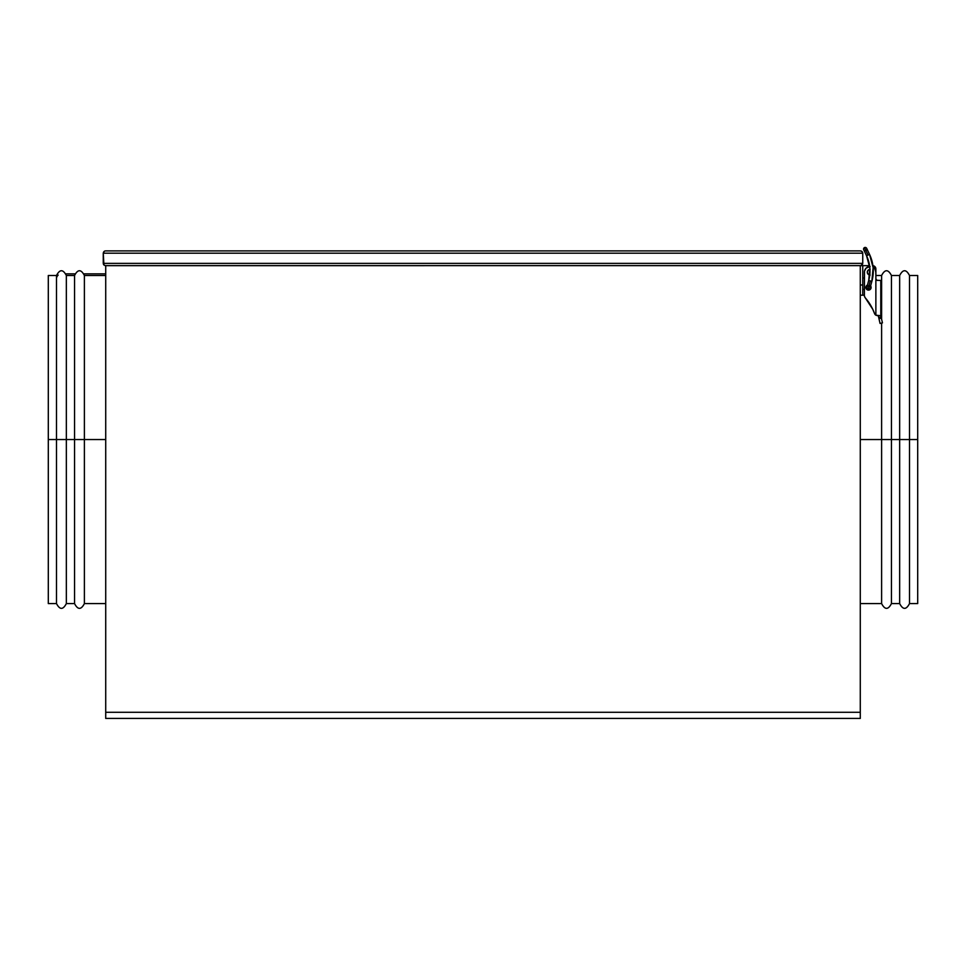 <?xml version="1.0" encoding="UTF-8"?>
<svg xmlns="http://www.w3.org/2000/svg" width="966" height="966" viewBox="0 0 966 966"><rect width="100%" height="100%" fill="white"/><g stroke="black" fill="none" stroke-linecap="round" stroke-linejoin="round"><path stroke-width="1.45" d="M917.7 275.503L909.501 275.503L909.501 439.542L917.7 439.542L917.7 275.503L917.7 439.542L909.501 439.542L909.501 275.503L909.501 603.581L909.501 439.542L899.66 439.542L899.66 275.503L899.66 439.542L909.501 439.542L909.501 603.581L917.7 603.581L917.7 439.542L917.7 603.581M899.66 275.503L891.449 275.503L891.449 439.542L899.66 439.542L899.66 275.503C902.932 269.164 906.217 269.164 909.501 275.503M891.449 439.542L891.449 603.581L891.449 439.542L881.608 439.542L891.449 439.542L891.449 603.581L899.66 603.581L899.66 439.542L891.449 439.542M875.872 275.503L881.608 275.503L881.608 319.251L881.608 275.503C884.892 269.164 888.177 269.164 891.449 275.503M881.608 323.079L881.608 439.542L881.608 323.079M860.283 439.542L881.608 439.542L860.283 439.542M860.283 603.581L881.608 603.581L881.608 439.542M899.66 439.542L899.66 603.581L899.66 439.542M48.3 603.581L56.499 603.581L56.499 439.542L48.3 439.542L48.3 603.581L48.3 439.542L56.499 439.542L56.499 603.581L56.499 275.503L56.499 439.542L66.34 439.542L66.34 603.581L66.34 439.542L56.499 439.542L56.499 275.503L48.3 275.503L48.3 439.542M66.34 603.581L74.551 603.581L74.551 439.542L66.34 439.542L66.34 603.581C63.068 609.932 59.783 609.932 56.499 603.581M74.551 439.542L74.551 603.581L74.551 275.503L74.551 439.542L84.392 439.542L84.392 603.581L84.392 439.542L74.551 439.542L74.551 275.503L66.34 275.503L66.34 439.542L74.551 439.542M105.717 275.503L84.392 275.503L84.392 439.542L105.717 439.542L84.392 439.542L84.392 603.581C81.108 609.932 77.823 609.932 74.551 603.581M84.392 439.542L84.392 275.503L84.392 439.542M66.34 439.542L66.34 275.503L66.34 439.542M105.717 265.662L105.717 718.414L860.283 718.414L860.283 265.662L860.283 712.28L105.717 712.28L105.717 718.414L860.283 718.414L860.283 712.28L105.717 712.28L105.717 265.662M105.101 265.626L860.899 265.626L105.548 265.662L103.93 264.998L103.253 263.368L103.253 253.201L103.93 264.998L103.253 263.368L862.747 263.368L862.747 253.201L862.747 263.368L860.899 265.626L862.578 264.249M103.253 253.201L862.747 253.201L862.07 251.571L860.452 250.906L105.548 250.906L860.452 250.906L862.07 251.571L862.747 253.201L103.253 253.201L104.268 251.293L103.422 252.319M104.666 251.075L105.548 250.906L104.666 251.075M862.578 252.319L862.747 253.201M860.899 250.943L862.07 251.571M862.747 263.368L103.253 263.368M103.422 264.249L103.93 264.998M105.717 273.861L84.102 273.861L105.717 273.861M74.829 273.861L66.062 273.861L74.829 273.861M58.165 275.093A4.927 4.927 0 0 0 56.789 277.145M875.317 267.123L872.588 265.662L875.619 267.691L875.872 274.682L875.872 268.946A3.284 3.284 0 0 0 872.902 265.674L869.521 254.348A39.099 39.051 175 0 1 871.863 281.396L870.269 281.034M862.747 265.662L862.747 295.198L862.747 284.994L860.283 284.994L862.747 284.994L862.747 265.662L860.283 265.662L869.581 265.662L862.747 265.662M860.283 295.198L864.389 295.198L860.283 295.198M864.389 277.966L862.747 277.966L864.389 277.966M875.619 267.691L875.812 268.306M870.221 289.45L866.756 289.45L870.221 289.45M864.389 289.45L862.747 289.45L864.389 289.45M869.762 275.069A2.874 2.874 0 0 1 869.943 269.357M870.125 269.357L868.096 270.202L867.263 272.231L868.096 274.259L870.125 275.093M868.494 290.102A2.62 2.62 0 0 1 867.456 285.067A2.62 2.62 0 0 0 868.494 290.102A2.62 2.62 0 0 0 870.62 285.948A2.62 2.62 0 0 1 868.494 290.102L870.342 289.341L868.494 290.102M880.787 280.43L880.787 315.411L880.787 280.43L876.899 280.309L875.872 278.788L875.872 315.194L880.509 315.701M880.787 317.017L880.859 315.967A2.463 2.463 0 0 1 880.787 315.411A2.463 2.463 0 0 0 880.859 315.967A2.463 2.463 0 0 1 880.787 315.411M865.198 297.733L872.757 309.289L865.198 297.733A3.284 3.284 0 0 1 864.389 295.584L864.437 296.164A3.284 3.284 0 0 0 865.198 297.733A50.848 50.848 0 0 1 874.544 313.552L875.872 315.194A3.284 3.284 0 0 1 874.544 313.552L874.544 313.552A50.848 50.848 0 0 0 865.198 297.733L864.437 296.164M866.067 286.479L866.635 285.622M871.115 287.482L870.342 285.622M873.324 267.449L874.906 269.031L875.872 272.231A5.736 5.736 0 0 0 873.095 267.304A5.736 5.736 0 0 1 875.872 272.231L875.872 315.194L877.623 315.701M880.738 315.967L881.342 318.092L878.951 318.647L878.649 317.331L880.787 317.331L878.649 317.331L878.348 315.822M864.389 295.584L864.389 272.231A5.736 5.736 0 0 1 869.702 266.495A5.736 5.736 0 0 0 864.389 272.231L864.389 295.584L864.498 271.108L866.067 268.162L870.125 266.483M874.906 269.031L875.764 271.108M874.544 313.552A3.284 3.284 0 0 0 874.773 314.035A3.284 3.284 0 0 1 874.544 313.552L872.757 309.289M875.872 272.231L875.872 278.788L875.872 272.231M882.453 322.885L880.05 323.441L882.453 322.885L881.342 318.092L882.453 322.885L881.342 318.092L878.951 318.647L879.169 319.577L878.649 317.331M880.038 323.344L879.169 319.577M878.36 315.918L878.553 316.92M881.342 318.092L880.859 315.967M875.872 278.788L875.993 279.428L875.872 278.788M877.514 280.43L876.367 279.959M880.787 317.331L880.787 316.703M878.951 318.647L880.05 323.441M866.84 248.926A1.642 1.642 0 0 0 864.51 247.586L867.999 254.976L869.521 254.348L866.55 255.749A35.814 35.778 175 0 1 869.859 267.944A35.814 35.778 -5 0 0 866.55 255.749L867.999 254.976L864.51 247.586A1.642 1.642 0 0 1 866.84 248.926A1.642 1.642 0 0 1 865.91 250.556L864.51 247.586A1.642 1.642 0 0 0 863.568 249.216A1.642 1.642 0 0 1 864.51 247.586M871.863 281.396L873.119 267.667A39.099 39.051 -5 0 1 871.863 281.396L870.064 287.916A1.642 1.642 0 0 1 868.048 289.063L870.306 280.901L871.863 281.396L870.306 280.901L868.048 289.063A1.642 1.642 0 0 0 870.064 287.928A1.642 1.642 0 0 0 868.929 285.9L869.183 284.946L868.929 285.9A1.642 1.642 0 0 0 866.913 287.035A1.642 1.642 0 0 0 868.048 289.063L868.929 285.9M868.06 255.109L865.91 250.556A1.642 1.642 0 0 1 863.568 249.216A1.642 1.642 0 0 0 865.91 250.556M868.048 289.063A1.642 1.642 0 0 1 866.913 287.047L867.456 285.067M870.306 280.901L868.7 280.526L870.306 280.901M869.521 254.348L873.119 267.667A39.099 39.051 -5 0 0 869.521 254.348L872.902 265.674L869.521 254.348L866.695 248.371M863.725 249.771L866.55 255.749L869.859 267.944A35.814 35.778 175 0 1 868.845 280.007M881.608 603.581C884.892 609.932 888.177 609.932 891.449 603.581M899.66 603.581C902.932 609.932 906.217 609.932 909.501 603.581M105.717 603.581L84.392 603.581M84.392 275.503C81.108 269.164 77.823 269.164 74.551 275.503M66.34 275.503C63.068 269.164 59.783 269.164 56.499 275.503M869.859 267.944L868.7 280.526L866.913 287.047"/></g></svg>
